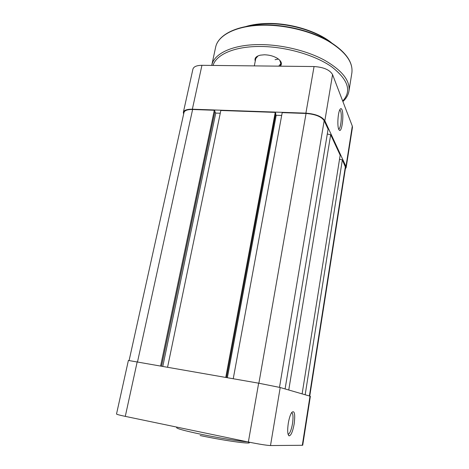 <?xml version="1.0" encoding="UTF-8"?>
<svg xmlns="http://www.w3.org/2000/svg" width="469" height="469" viewBox="0 0 469 469"><rect width="100%" height="100%" fill="white"/><g stroke="black" fill="none" stroke-linecap="round" stroke-linejoin="round"><path stroke-width="0.7" d="M255.265 61.076C254.298 58.209 256.021 56.239 260.418 55.154L264.41 54.785C269.558 54.926 274.025 56.204 277.812 58.619C281.476 61.31 282.332 63.796 280.38 66.076M258.044 55.893L255.757 58.578L254.309 65.889M275.08 59.698L278.428 59.059M278.803 66.158L280.849 63.579L279.735 60.214M129.116 360.462L183.989 112.49C184.651 110.42 187.524 109.429 192.607 109.5L214.298 110.262L160.627 365.879M214.298 110.262L214.99 111.153L161.565 366.043M214.837 111.874L215.775 113.07L162.819 366.266M215.775 113.07L220.266 113.234M225.765 377.375L275.233 112.39L220.835 110.485L167.597 367.11M275.233 112.39L275.778 113.305L226.533 377.516M275.596 114.278L276.2 115.268L227.371 377.662M281.681 115.474L276.2 115.268M285.088 388.936L328.095 129.157L324.173 120.709C321.388 116.634 315.35 114.219 306.058 113.463L282.203 112.63L233.245 378.7M327.286 134.034L330.68 134.732L288.757 390.003M330.68 134.732L340.177 155.186L302.118 393.884M339.515 159.308L342.352 159.882L305.161 394.769M309.745 396.1L345.571 167.497L342.352 159.882M288.288 423.278C289.168 418.231 290.323 414.614 291.759 412.421C294.538 410.111 295.341 413.945 294.169 423.923C292.726 431.679 291.02 435.66 289.056 435.871C287.55 434.616 287.292 430.419 288.288 423.278M288.054 434.177L288.652 434.054C290.217 432.711 291.501 429.241 292.498 423.63C293.389 417.146 293.113 413.459 291.659 412.568M310.003 396.17L310.367 396.317L302.722 445.204L302.312 445.286L310.003 396.17L280.21 387.517L270.502 445.55L302.312 445.286M270.502 445.55C266.468 445.357 259.087 444.184 248.359 442.015L125.282 416.372C119.595 415.171 116.675 414.385 116.517 414.016L128.383 360.45L258.654 383.185L280.21 387.517M338.782 129.462C337.059 126.05 337.926 112.226 340.06 109.33C340.775 108.269 341.414 108.403 341.965 109.74C344.047 114.342 342.065 131.607 339.585 130.429L338.782 129.462M338.647 129.11L338.899 129.01C340.975 128.049 342.206 114.483 340.541 110.848L339.755 109.881M352.301 126.079L332.562 74.606L324.847 120.732L345.975 166.466L352.301 126.079L352.454 127.345L346.157 167.574L345.975 166.466M324.847 120.732C321.945 116.47 315.625 113.944 305.899 113.152L192.354 109.207C187.043 109.13 184.041 110.168 183.35 112.326L192.923 69.119C193.679 66.645 196.687 65.379 201.94 65.314L314.054 66.545C323.639 67.167 329.807 69.852 332.562 74.606M345.354 168.863L346.157 167.574M183.35 112.326L183.625 114.114M329.414 41.46C314.916 30.778 289.52 23.38 267.729 23.755C260.412 23.855 253.799 24.669 247.896 26.205M351.867 72.9C353.233 61.996 345.161 51.279 327.643 40.756C310.378 31.077 285.416 24.957 263.619 25.185C236.704 25.349 217.839 35.105 215.593 47.398L211.742 65.349C213.858 53.63 232.712 44.485 259.785 44.59C281.699 44.584 306.873 50.675 324.325 60.091C342.042 70.321 350.255 80.633 348.965 91.027L351.867 72.9C353.221 61.779 345.149 50.957 327.638 40.434C310.402 30.749 285.521 24.64 263.766 24.875C236.904 25.045 217.921 34.823 215.593 47.398M342.692 101.028C351.908 91.092 348.209 79.666 331.595 66.756C314.793 54.932 285.34 46.46 259.932 46.484C234.436 46.367 216.168 54.574 213.049 65.431M192.607 109.5L137.54 361.804M306.058 113.463L258.882 383.226M324.173 120.709L279.495 387.33M345.395 166.425L309.393 395.994M247.796 441.898C256.561 445.052 226.861 441.223 200.122 435.531M176.772 427.101L176.649 427.71C177.089 428.707 184.833 430.818 199.882 434.03C217.651 437.782 239.935 441.405 247.274 441.792M137.212 361.746L125.282 416.372M248.359 442.015L258.654 383.185M305.899 113.152L314.054 66.545M201.94 65.314L192.354 109.207M281.107 62.201L280.362 66.176M245.592 26.616C252.064 24.628 259.492 23.573 267.875 23.45C290.68 23.028 317.273 31.2 331.413 42.679M342.892 101.544C346.257 98.502 348.279 94.996 348.965 91.027M287.995 433.925L288.652 434.054M288.107 434.37L289.056 435.871M338.606 128.998L338.899 129.01M338.806 129.526L339.585 130.429"/></g></svg>
